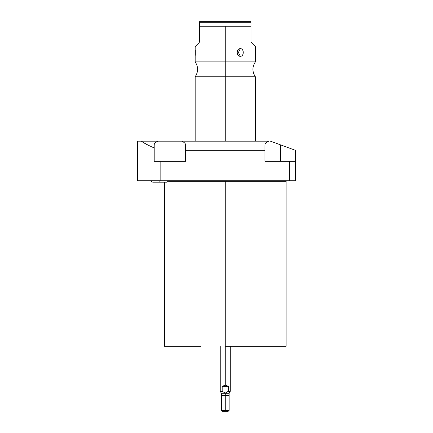<?xml version="1.0" encoding="UTF-8"?>
<svg xmlns="http://www.w3.org/2000/svg" width="433" height="433" viewBox="0 0 433 433"><rect width="100%" height="100%" fill="white"/><g stroke="black" fill="none" stroke-linecap="round" stroke-linejoin="round"><path stroke-width="0.65" d="M200.95 346.259L164.453 346.259L164.453 182.169M137.505 141.196L268.752 141.196C266.268 142.273 265.007 143.518 264.958 144.92L264.958 150.327L185.578 150.327L185.578 161.26L160.832 161.26L160.832 180.723L289.704 180.723L289.704 161.26L264.958 161.26L264.958 144.92C265.007 143.518 266.268 142.273 268.752 141.196L157.996 141.196C155.512 142.273 154.245 143.518 154.197 144.92L154.197 161.26L160.832 161.26L160.832 180.723L137.505 180.723L137.505 141.196L141.331 141.196C144.903 143.61 149.19 145.834 154.197 147.88L154.197 144.92C154.245 143.518 155.512 142.273 157.996 141.196L141.331 141.196C144.903 143.61 149.19 145.834 154.197 147.88L154.197 161.26L185.578 161.26L185.578 144.92C185.53 143.518 184.269 142.273 181.784 141.196C184.269 142.273 185.53 143.518 185.578 144.92L185.578 150.327L264.958 150.327L264.958 161.26L295.495 161.26L295.495 180.723L289.704 180.723L289.704 161.26L295.495 161.26L295.495 180.723L137.505 180.723L137.505 141.196M295.495 150.327L295.495 161.26L295.495 150.327L270.414 141.196L295.495 150.327M286.689 180.723L286.083 181.324L225.268 181.324L225.268 180.723L225.268 181.324L168.561 181.324L225.268 181.324L225.268 346.259L225.268 181.324L286.083 181.324L286.083 346.259L225.268 346.259L225.268 385.208L225.268 346.259M280.649 161.26L280.649 144.92L280.649 161.26M225.268 141.196L225.268 76.76L255.367 76.76L225.268 76.76L225.268 141.196M255.367 141.196L255.367 76.76C252.12 71.802 252.12 66.844 255.367 61.887L225.268 61.887L225.268 76.76L225.268 26.267L250.994 26.267L250.994 41.714L251.346 42.564L255.367 46.585L255.367 61.887L195.169 61.887L195.169 46.585L199.191 42.564L199.543 41.714L199.543 26.267L225.268 26.267L225.268 61.887L195.169 61.887C198.417 66.844 198.417 71.802 195.169 76.76L225.268 76.76L195.169 76.76L195.169 141.196M251.346 42.564C256.666 47.89 256.666 47.89 251.346 42.564L250.994 41.714L251.346 42.564L250.994 41.714L250.994 21.65L199.543 21.65L199.543 41.714L199.191 42.564C193.87 47.89 193.87 47.89 199.191 42.564L199.543 41.714L199.191 42.564M240.315 48.658C236.191 48.344 236.218 56.609 240.315 56.285C244.212 56.593 244.185 48.334 240.315 48.658C236.153 48.55 236.153 56.393 240.315 56.285L238.41 52.469L240.315 48.658L238.41 52.469L240.315 56.285C244.244 56.393 244.244 48.55 240.315 48.658M195.31 54.753L195.261 55.364M195.31 54.769L195.315 50.304M240.315 56.285L239.352 56.095M250.994 22.31L199.543 22.31L199.543 21.65L250.994 21.65L250.994 26.267L199.543 26.267L199.543 22.31L250.994 22.31M230.286 346.259L230.286 391.275L229.122 393.294L229.122 410.349L228.115 411.35L225.268 411.35C228.927 411.35 228.927 411.35 225.268 411.35C221.609 411.35 221.609 411.35 225.268 411.35L225.268 410.349L229.122 410.349L225.268 410.349L225.268 393.294L229.122 393.294L225.268 393.115L228.359 391.275L230.286 391.275L228.359 391.275L228.359 386.268L225.268 385.208L222.178 386.268L222.178 391.275L225.268 393.115L225.268 411.35L222.421 411.35L221.415 410.349L225.268 410.349L221.415 410.349L221.415 393.294L225.268 393.294L221.415 393.294L220.251 391.275L222.178 391.275L220.251 391.275L220.251 346.259M228.359 391.275L225.268 393.115L222.178 391.275L222.178 386.268L228.359 386.268L228.359 391.275M225.268 385.208L228.359 386.268L222.178 386.268L225.268 385.208M166.997 182.169L159.858 182.169L159.858 180.723L159.858 182.169L166.997 182.169L168.816 180.723L168.561 181.324M159.858 182.169L152.714 182.169L159.858 182.169M229.122 395.297L221.415 395.297M228.218 411.247L222.318 411.247M150.895 180.723L151.29 181.508L152.714 182.169L151.29 181.508L150.895 180.723"/></g></svg>
